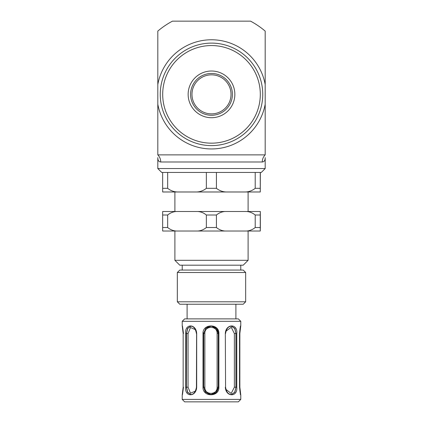<?xml version="1.0" encoding="UTF-8"?>
<svg xmlns="http://www.w3.org/2000/svg" width="423" height="423" viewBox="0 0 423 423"><rect width="100%" height="100%" fill="white"/><g stroke="black" fill="none" stroke-linecap="round" stroke-linejoin="round"><path stroke-width="0.63" d="M248.105 260.309L174.895 260.309L179.775 265.189L243.225 265.189L248.105 260.309L248.105 231.021M211.5 73.459A20.907 20.907 0 0 1 229.604 104.814A20.907 20.907 0 0 1 193.396 104.814A20.907 20.907 0 0 1 211.5 73.459M211.5 71.016A23.344 23.344 0 0 0 191.281 106.036A23.344 23.344 0 0 0 231.719 106.036A23.344 23.344 0 0 0 211.5 71.016M245.668 272.507L243.225 270.07L179.775 270.07L177.332 272.507L245.668 272.507L245.668 301.795L177.332 301.795L177.332 272.507M177.332 301.795L179.775 304.232L243.225 304.232L245.668 301.795M260.261 188.32L260.282 191.979L245.525 191.979C249.115 191.831 252.346 190.609 255.212 188.32L260.261 188.32L260.261 172.452L261.282 172.452L265.189 168.55L157.811 168.55L161.718 172.452L162.649 172.452L162.649 188.32L167.661 188.32C170.522 190.609 173.742 191.831 177.327 191.979L162.67 191.979L162.649 188.32M216.423 188.32C219.288 190.609 222.519 191.831 226.109 191.979L196.695 191.979C200.28 191.831 203.5 190.609 206.355 188.32L216.423 188.32L216.423 172.452L255.212 172.452L255.212 188.32M167.661 188.32L167.661 172.452L206.355 172.452L206.355 188.32M157.811 168.55L157.811 157.626C157.795 160.386 158.762 161.845 160.724 161.993L262.276 161.993C264.232 161.845 265.205 160.386 265.189 157.626C265.205 160.386 264.238 161.845 262.276 161.993A9.761 9.232 90 0 1 265.189 154.871L157.811 154.871A9.761 9.232 -90 0 1 160.724 161.993M265.189 157.663L265.189 168.55M211.5 113.882A19.521 19.521 0 0 0 228.409 84.6A19.521 19.521 0 0 0 194.591 84.6A19.521 19.521 0 0 0 211.5 113.882M211.5 145.607A51.246 51.246 0 0 0 255.883 68.738A51.246 51.246 0 0 0 167.117 68.738A51.246 51.246 0 0 0 211.5 145.607M157.811 104.227A54.588 54.588 0 0 0 265.189 104.227L265.189 84.494A54.588 54.588 0 0 0 157.811 84.494L157.811 154.871M265.189 84.494L265.189 31.101A82.971 82.971 0 0 0 250.548 21.15L172.452 21.15L250.548 21.15M172.452 21.15A82.971 82.971 0 0 0 157.811 31.101L157.811 84.494M265.189 154.871L265.189 104.227M260.282 191.979L260.351 172.452M196.695 191.979L177.327 191.979M245.525 191.979L226.109 191.979M216.423 172.452L206.355 172.452M260.261 172.452L255.212 172.452M167.661 172.452L162.649 172.452M183.471 387.209C182.17 397.282 182.07 397.282 183.164 387.209L182.213 394.992L182.218 399.407L240.782 399.407L240.782 395.008L239.852 387.209L239.836 333.52C240.93 323.447 240.83 323.447 239.529 333.52L239.529 387.209C240.83 397.282 240.93 397.282 239.836 387.209L239.529 387.209C240.83 397.282 240.93 397.282 239.836 387.209L239.852 333.52C240.93 323.447 240.83 323.447 239.529 333.52L239.529 333.52M240.782 321.316L238.345 318.879L184.655 318.879L182.218 321.316L240.782 321.316L240.782 325.731L239.852 333.52L239.55 333.52L239.529 387.209M182.218 321.316L182.218 325.731L183.164 333.52L183.148 387.209L183.164 333.52C182.07 323.447 182.17 323.447 183.471 333.52M203.014 387.209C202.49 397.276 219.368 397.287 218.892 387.209L218.892 333.52C219.357 323.442 202.506 323.458 203.014 333.52L203.014 387.209L203.643 387.209L203.643 333.52L205.779 328.348L210.94 326.202L211.764 326.249L216.407 328.639L218.279 333.52L218.892 333.52M225.316 387.209C225.787 397.276 237.953 397.287 236.764 387.209L236.764 333.52C237.953 323.442 225.787 323.447 225.316 333.52L225.575 387.209L225.316 333.52M185.681 387.209C184.47 397.287 196.172 397.276 196.69 387.209L196.69 333.52C196.172 323.447 184.47 323.442 185.681 333.52L185.681 387.209L186.448 387.209L186.448 333.52L187.542 328.348L190.747 326.196C193.586 326.154 195.489 328.592 196.446 333.52L196.69 333.52M196.69 387.209L196.446 387.209C195.489 392.132 193.586 394.569 190.736 394.527L187.542 392.375L186.448 387.209L186.543 333.52L187.712 328.449L190.895 326.202M190.921 394.522L187.712 392.295L186.543 387.209L188.055 387.209L190.498 393.221L195.505 391.032M218.892 387.209L218.279 387.209L216.121 392.385L210.94 394.527L205.684 392.29L203.643 387.209L203.685 332.742M218.183 388.404L216.798 391.619M212.494 394.363L209.084 394.289L205.166 391.682L203.643 387.209L204.854 387.209C204.462 395.394 217.47 395.394 217.105 387.209L218.279 387.209C217.676 391.888 215.143 394.326 210.67 394.522M236.764 387.209L235.992 387.209L234.823 392.375L231.46 394.527M225.438 333.52L225.575 333.52C226.316 328.734 228.283 326.297 231.471 326.196L234.823 328.348L235.992 333.52L236.764 333.52M231.307 326.202L234.665 328.433L235.992 333.52L235.992 387.209L234.659 392.301L231.291 394.527M195.505 329.697L190.498 327.502L188.055 333.52L188.055 387.209M205.53 328.613L208.513 326.614M218.146 333.52L217.105 333.52C217.47 325.335 204.462 325.335 204.854 333.52L204.854 387.209M225.861 389.34L231.185 393.459L234.379 387.209L235.902 387.209L235.902 333.52L234.379 333.52L231.238 327.28L225.908 331.235M182.218 399.407L184.655 401.85L238.345 401.85L240.782 399.407M260.282 231.021L246.63 231.021C249.797 230.789 252.658 229.615 255.212 227.516L260.261 227.516L260.282 231.021L260.351 227.516L260.335 211.5L260.261 215.011L255.212 215.011C252.658 212.906 249.797 211.738 246.63 211.5L260.282 211.5M162.665 231.021L162.649 227.516L167.661 227.516C170.21 229.615 173.065 230.789 176.222 231.021L162.665 231.021M197.8 231.021C200.957 230.789 203.812 229.615 206.355 227.516L216.423 227.516C218.977 229.615 221.837 230.789 225.004 231.021L176.222 231.021M225.004 231.021L246.63 231.021M260.261 227.516L260.261 215.011M176.222 211.5C173.065 211.738 170.21 212.906 167.661 215.011L162.649 215.011L162.665 211.5L225.004 211.5C221.837 211.738 218.977 212.906 216.423 215.011L206.355 215.011C203.812 212.906 200.957 211.738 197.8 211.5M255.212 227.516L255.212 215.011M225.004 211.5L246.63 211.5M216.423 227.516L216.423 215.011M206.355 227.516L206.355 215.011M167.661 227.516L167.661 215.011M162.649 227.516L162.649 215.011M211.5 143.17A48.809 48.809 0 0 1 169.232 69.959A48.809 48.809 0 0 1 253.768 69.959A48.809 48.809 0 0 1 211.5 143.17M188.055 333.52L185.681 333.52M196.6 333.52L196.446 387.209M204.854 333.52L203.014 333.52M218.279 333.52L218.279 387.209L218.279 333.52C218.289 329.797 216.116 327.376 211.764 326.249M225.438 387.209L225.575 387.209C226.316 391.989 228.283 394.426 231.476 394.527M217.105 387.209L217.105 333.52M234.379 387.209L234.379 333.52M174.895 191.979L174.895 211.5M174.895 231.021L174.895 260.309M248.105 191.979L248.105 211.5M187.098 304.232L187.098 318.879M235.902 304.232L235.902 318.879M182.218 265.189L182.218 270.07M240.782 265.189L240.782 270.07M240.29 394.527L240.708 394.77C240.412 394.865 240.021 392.343 239.55 387.209M240.29 326.196L240.708 325.953C240.354 326.033 239.968 328.555 239.55 333.52M218.173 388.446L216.814 391.598M212.478 394.368L209.871 394.448"/></g></svg>
